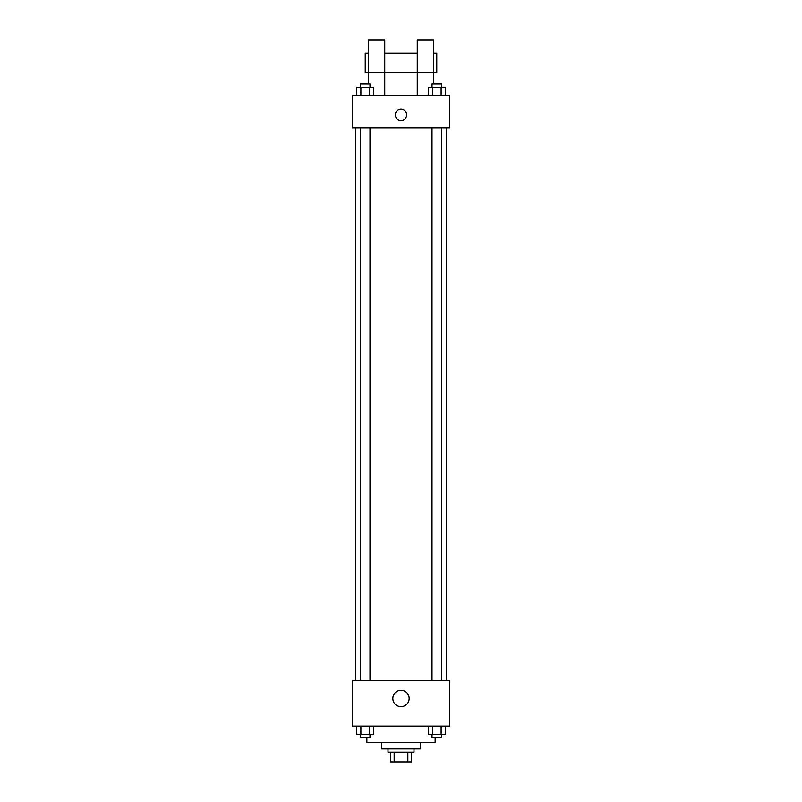 <?xml version="1.0" encoding="UTF-8"?>
<svg xmlns="http://www.w3.org/2000/svg" width="802" height="802" viewBox="0 0 802 802"><rect width="100%" height="100%" fill="white"/><g stroke="black" fill="none" stroke-linecap="round" stroke-linejoin="round"><path stroke-width="1.2" d="M407.847 752.146L407.847 761.9L390.434 761.9L390.434 752.146M407.847 761.9L411.566 761.9L411.566 752.146L411.566 761.9M414.002 748.898L414.002 752.146L387.998 752.146L387.998 748.898M394.153 752.146L394.153 761.9M420.509 742.391L420.509 748.898L381.491 748.898L381.491 742.391M435.135 737.519L435.135 742.391L366.865 742.391L366.865 737.519M449.772 726.131L352.228 726.131L352.228 680.617L449.772 680.617L449.772 726.131M409.15 698.502A8.15 8.15 0 0 1 396.92 705.559A8.15 8.15 0 0 1 396.92 691.434A8.15 8.15 0 0 1 409.15 698.502M446.524 127.889L446.524 680.617M432.017 680.617L432.017 127.889M369.983 127.889L369.983 680.617M449.772 127.889L352.228 127.889L352.228 95.378L449.772 95.378L449.772 127.889M401 109.192A5.694 5.694 0 0 1 405.932 117.724A5.694 5.694 0 0 1 396.068 117.724A5.694 5.694 0 0 1 401 109.192M368.489 83.989L368.489 40.1L384.739 40.1L384.739 95.378M368.489 53.102L365.231 53.102L365.231 72.611L417.261 72.611L417.261 40.1L433.511 40.1L433.511 83.989M417.261 95.378L417.261 72.611L436.769 72.611L436.769 53.102L433.511 53.102M445.341 726.131L445.341 734.261L428.448 734.261L428.448 726.131M441.12 726.131L441.12 734.261M432.669 726.131L432.669 734.261M441.772 734.261L441.772 737.519L432.017 737.519L432.017 734.261M373.552 726.131L373.552 734.261L356.659 734.261L356.659 726.131M369.331 726.131L369.331 734.261M360.88 726.131L360.88 734.261M369.983 734.261L369.983 737.519L360.228 737.519L360.228 734.261M445.341 95.378L445.341 87.248L428.448 87.248L428.448 95.378M441.12 87.248L441.12 95.378M432.669 87.248L432.669 95.378M432.017 87.248L432.017 83.989L441.772 83.989L441.772 87.248M373.552 95.378L373.552 87.248L356.659 87.248L356.659 95.378M369.331 87.248L369.331 95.378M360.88 87.248L360.88 95.378M360.228 87.248L360.228 83.989L369.983 83.989L369.983 87.248M355.476 127.889L355.476 680.617M441.772 680.617L441.772 127.889M360.228 127.889L360.228 680.617M384.739 53.102L417.261 53.102"/></g></svg>
